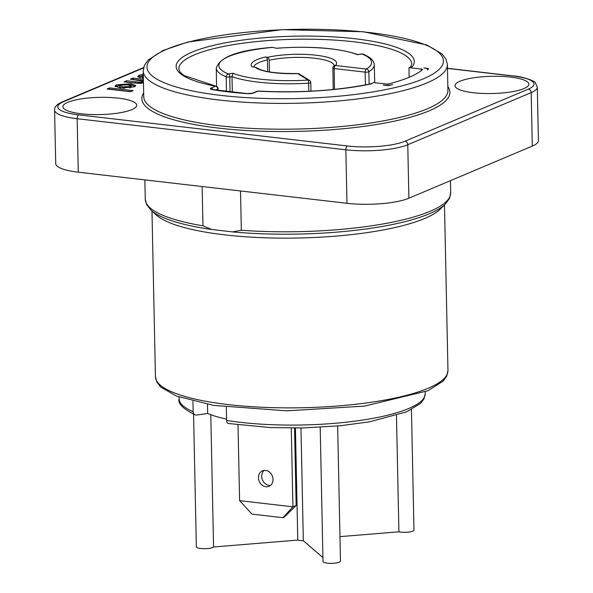 <?xml version="1.0" encoding="UTF-8"?>
<svg xmlns="http://www.w3.org/2000/svg" width="593" height="593" viewBox="0 0 593 593"><rect width="100%" height="100%" fill="white"/><g stroke="black" fill="none" stroke-linecap="round" stroke-linejoin="round"><path stroke-width="0.89" d="M226.57 419.118A106.807 24.936 178.8 0 1 207.661 413.469L196.683 415.026A3.884 3.35 -66.9 0 1 195.082 414.826A3.884 3.35 -66.9 0 1 193.17 411.742L192.947 401.216M295.433 428.05L297.775 540.082A9.71 2.268 -1.2 0 0 303.334 540.727L322.926 557.561M210.789 414.7L213.562 546.983L297.775 540.082M193.563 414.151L196.342 546.842A8.739 2.038 -1.2 0 0 204.044 548.703A8.739 2.038 -1.2 0 0 213.562 546.983M339.967 536.635L398.911 531.81L396.472 415.471M398.911 531.81A8.739 2.038 -1.2 0 0 408.495 532.099A8.739 2.038 -1.2 0 0 413.966 530.09L411.446 409.593M320.198 427.294L323.007 561.497A8.739 2.038 -1.2 0 0 331.791 563.35A8.739 2.038 -1.2 0 0 340.478 561.126L337.654 426.011M300.97 427.983L303.334 540.727M240.506 190.968L241.329 230.254L232.641 231.907L211.768 229.498L202.969 225.814L202.146 186.536M207.661 413.469L207.468 404.337M226.6 420.422A3.884 2.335 99.2 0 0 228.364 423.498L270.504 427.59L302.726 427.953L340.397 425.752L369.602 421.808L406.45 411.883L420.489 403.499L424.01 398.889L425.233 393.67A123.085 28.731 178.8 0 1 356.497 420.956A123.085 28.731 178.8 0 1 226.6 420.422L226.326 407.206M232.641 231.907A151.63 35.395 -1.2 0 0 445.373 204.088L440.302 209.084A146.293 34.149 178.8 0 1 424.655 218.498A146.293 34.149 178.8 0 1 208.321 232.597A146.293 34.149 178.8 0 1 156.337 215.037L151.052 210.256A151.63 35.395 -1.2 0 0 204.941 228.461A151.63 35.395 -1.2 0 0 211.768 229.498M291.267 428.064L292.92 506.822L282.957 517.704L252.032 514.124L239.594 500.655L292.92 506.822L296.166 505.451L294.543 428.057M238.008 424.885L239.594 500.655M265.901 486.749A8.413 7.057 67.1 0 1 258.667 479.544A8.413 7.057 67.1 0 1 262.454 470.82A8.413 7.057 67.1 0 1 272.231 475.823A8.413 7.057 67.1 0 1 269.007 486.319A8.413 7.057 67.1 0 1 265.901 486.749M264.181 470.375A8.413 7.057 -112.9 0 0 262.195 479.196A8.413 7.057 -112.9 0 0 269.148 485.378A8.413 7.057 -112.9 0 0 270.527 485.393M282.957 517.704L284.262 517.155L296.166 505.451M409.163 77.298L408.962 67.617L421.245 69.04A2.587 0.608 178.8 0 1 422.535 69.529A2.587 0.608 178.8 0 1 422.438 69.7A132.054 30.829 178.8 0 1 388.986 83.828A2.587 0.608 178.8 0 1 385.843 83.991L373.56 82.568L370.966 83.813M213.028 89.625A2.587 2.172 67.1 0 0 211.041 88.09L215.489 86.207A2.587 2.172 67.1 0 1 217.779 88.987A2.587 0.623 -1.5 0 0 218.128 88.661A2.587 2.587 0 0 0 216.022 86.185A2.587 1.697 100.8 0 0 215.489 86.207A119.082 27.797 -1.2 0 1 256.747 38.426A119.082 27.797 -1.2 0 1 412.372 66.616L408.962 67.617M383.248 85.088A7.768 1.816 -1.2 0 0 392.662 84.606A137.228 32.037 178.8 0 1 389.734 85.333A2.587 0.608 -1.2 0 1 386.651 85.481L383.248 85.088M427.249 68.336A2.587 0.608 -1.2 0 1 428.539 68.832A2.587 0.608 -1.2 0 1 428.465 68.981A137.228 32.037 178.8 0 1 427.427 69.922A7.768 1.816 -1.2 0 0 427.709 69.425A7.768 1.816 -1.2 0 0 423.847 67.943L427.249 68.336L427.256 68.832M370.966 83.665L371.774 83.761A119.082 27.797 -1.2 0 1 258.029 91.129A2.587 0.801 -86.7 0 1 258.229 91.063A2.587 2.587 0 0 0 257.073 91.263A2.587 2.172 67.1 0 1 258.029 91.129L253.582 93.012A5.181 1.208 -1.2 0 1 247.222 93.657A2.587 0.927 -85.9 0 1 247.459 93.59L252.633 93.145A2.587 2.172 67.1 0 1 253.582 93.012M332.962 67.891A2.587 0.615 -0.8 0 0 332.888 68.039A2.587 0.615 -0.8 0 0 334.178 68.551A2.587 1.275 -83.4 0 1 335.423 65.489A41.414 9.666 -1.2 0 0 316.395 55.253A41.414 9.666 -1.2 0 0 267.384 57.373L265.627 56.958A2.587 1.683 76.9 0 1 267.421 59.886L267.665 71.612M230.025 91.989L229.802 76.964L231.996 76.616L232.879 73.243L228.416 73.955A2.587 2.209 111.9 0 0 226.207 76.793A2.587 0.593 -0.8 0 0 227.171 77.008A2.587 0.593 -0.8 0 0 229.802 76.964A2.587 1.282 -99.1 0 0 228.416 73.955A76.401 17.834 178.8 0 1 272.647 47.388L276.375 48.263M276.471 48.241L276.672 48.3A71.204 16.619 178.8 0 1 357.557 54.719L362.012 54.007A2.587 2.209 -68.1 0 1 363.027 54.119A2.587 2.587 0 0 0 361.656 53.963A2.587 1.282 80.9 0 1 362.012 54.007A76.401 17.834 178.8 0 1 366.355 69.07A2.587 1.275 96.6 0 0 365.11 72.131A2.587 0.593 -1.6 0 0 368.653 71.827A2.587 0.593 -1.6 0 0 368.824 71.738A2.587 2.342 -121.7 0 0 366.355 69.07L335.423 65.489A2.587 2.439 -134.2 0 0 333.674 66.149A2.587 2.587 0 0 0 332.888 68.032L333.199 89.499M309.568 80.396A2.587 2.372 122 0 0 308.145 80.077A2.587 0.445 86.4 0 1 308.664 83.176A2.587 0.608 -1.2 0 0 310.784 82.538A2.587 2.587 0 0 0 309.568 80.396L299.198 73.903A2.587 2.587 0 0 0 297.73 73.51L297.768 73.584A2.587 2.372 -58 0 1 299.198 73.903M297.701 73.584L297.73 73.51C276.768 73.702 263.262 71.879 257.221 68.032L255.146 67.209A41.414 9.666 -1.2 0 0 297.768 73.584L308.145 80.077A71.204 16.619 178.8 0 1 232.879 73.243M276.479 48.233C311.095 45.854 338.262 47.981 357.979 54.6L357.557 54.719M267.384 57.373A2.587 1.683 76.9 0 1 269.17 60.286L269.474 71.946M272.647 47.388L272.372 47.336C238.327 50.094 219.64 57.017 216.297 68.106A78.988 18.442 -1.2 0 0 226.207 76.793L226.422 91.559M308.834 91.263L308.664 83.176A73.791 17.227 -1.2 0 1 231.996 76.616L232.33 92.249M265.627 56.958A44.015 10.274 -1.2 0 0 252.062 66.853L255.146 67.209M126.094 84.695L130.742 84.999L135.426 86.244M115.405 86.704L121.002 84.992M129.911 87.964L131.253 87.186L131.223 85.926L127.799 84.843L120.149 85.259L119.519 85.807L122.988 86.889L130.593 86.467L131.223 85.926M119.519 85.807L119.793 87.401L124.515 88.283M130.719 83.739L135.812 85.585L134.277 86.889L120.312 88.031L114.998 86.081L116.465 84.843L130.719 83.739L130.742 84.999M143.358 78.12L142.335 78.002L143.35 77.572M138.221 77.023L142.854 75.526M143.306 75.4L142.513 75.652L143.291 76.638L139.926 77.646L137.724 76.415L139.177 75.244L143.276 74.199M142.513 75.652L142.053 77.312M126.361 82.13L135.337 83.02C139.437 83.502 141.734 83.472 142.246 82.946L142.831 82.434L142.809 81.174L130.393 79.158L133.017 78.054L143.38 79.254M132.758 79.432L143.41 80.507M143.462 82.894L134.596 83.087L124.004 81.856L126.62 80.752L135.315 81.76C139.407 82.242 141.712 82.219 142.224 81.686L142.809 81.174M126.65 82.012L126.62 80.752M133.04 79.314L133.017 78.054M107.074 89.009L109.698 87.905L133.21 90.618L130.586 91.73L107.074 89.009M109.438 89.284L109.698 87.905M109.72 89.158L130.875 91.604M118.333 98.149A36.899 8.613 178.8 0 1 135.671 107.281A36.899 8.613 178.8 0 1 100.002 114.575A36.899 8.613 178.8 0 1 64.051 108.786A36.899 8.613 178.8 0 1 77.601 99.528A36.899 8.613 178.8 0 1 118.333 98.149M473.414 92.745A36.899 8.613 178.8 0 1 456.165 87.742A36.899 8.613 178.8 0 1 491.745 76.312A36.899 8.613 178.8 0 1 527.785 86.244A36.899 8.613 178.8 0 1 473.414 92.745M528.319 89.135A3.239 2.713 67.1 0 1 531.18 92.604L532.299 146.093L408.896 198.218L407.769 144.729L531.18 92.604A45.313 10.578 -1.2 0 0 537.295 87.127L535.338 82.835C536.428 81.701 522.744 76.327 513.479 75.941A3.239 1.594 -83.4 0 0 513.041 76.008A42.073 9.822 178.8 0 1 528.319 89.135L404.908 141.26A42.073 9.822 178.8 0 1 347.409 145.967L78.706 114.879A42.073 9.822 178.8 0 1 63.429 101.759L143.528 67.928M347.409 145.967A3.239 1.594 96.6 0 0 345.852 149.799L346.972 203.288A45.313 10.578 -1.2 0 0 408.896 198.218M346.972 203.288L78.269 172.2L77.149 118.711A3.239 1.594 -83.4 0 1 78.706 114.879M63.429 101.759A3.239 2.713 -112.9 0 0 62.235 101.922C56.876 104.324 54.326 107.037 54.586 110.061L55.705 163.549A45.313 10.578 -1.2 0 0 78.269 172.2M532.299 146.093A45.313 10.578 -1.2 0 0 538.414 140.615L537.295 87.127M202.969 225.814A152.764 35.662 178.8 0 1 145.248 199.204L146.627 204.637L151.052 210.256M450.458 180.665L450.71 192.807A152.764 35.662 178.8 0 1 241.329 230.254M193.17 411.742A123.085 28.731 178.8 0 1 179.116 398.822C177.648 403.485 182.97 408.814 195.082 414.826M211.879 402.328A146.293 34.149 178.8 0 1 155.44 376.659L156.856 382.085L160.733 387.059L176.306 396.013L213.643 405.397L286.834 410.838L364.48 406.109L427.924 390.743L443.112 381.143L446.774 376.006L447.96 370.529A146.293 34.149 178.8 0 1 366.266 402.966A146.293 34.149 178.8 0 1 211.879 402.328M421.282 70.641L421.245 69.04M253.863 67.061A41.428 9.673 178.8 0 1 267.421 59.886M369.165 84.191L368.824 71.738A78.988 18.442 -1.2 0 0 374.242 64.793L374.746 82.701M334.482 89.373L334.178 68.551L365.11 72.131L365.458 84.932M269.17 60.286A38.819 9.065 178.8 0 1 310.828 57.869A38.819 9.065 178.8 0 1 334.081 65.638M216.022 86.185L183.956 75.511L180.153 72.176L178.797 68.973A116.495 27.196 178.8 0 1 294.699 39.286A116.495 27.196 178.8 0 1 411.735 64.096L410.467 67.417M211.041 88.09A5.181 1.208 -1.2 0 0 212.264 89.61A132.054 30.829 -1.2 0 0 247.222 93.657M212.294 89.602L212.746 89.573A2.587 1.594 99.6 0 0 212.264 89.61M215.37 90.003L217.779 88.987L217.816 90.381M220.848 95.391A148.235 34.602 178.8 0 1 221.382 35.432A148.235 34.602 178.8 0 1 443.416 61.116A148.235 34.602 178.8 0 1 220.848 95.391M123.01 88.149L122.988 86.889M116.487 86.096L116.465 84.843M139.207 76.504L139.177 75.244M135.337 83.02L135.315 81.76M142.246 82.946L142.224 81.686M447.463 68.425L513.041 76.008M143.669 92.938A154.061 35.965 -1.2 0 0 218.58 128.095A154.061 35.965 -1.2 0 0 383.412 123.307A154.061 35.965 -1.2 0 0 447.841 86.571M447.381 64.57L447.923 90.373A152.119 35.513 178.8 0 1 372.063 122.781A152.119 35.513 178.8 0 1 219.514 125.79A152.119 35.513 178.8 0 1 143.751 96.741L143.209 70.945A152.119 35.513 -1.2 0 0 218.973 99.995A152.119 35.513 -1.2 0 0 371.522 96.985A152.119 35.513 -1.2 0 0 447.381 64.57L445.973 59.1L442.074 54L426.567 44.89L363.361 31.763L282.261 29.65L187.87 42.021L163.023 50.479L148.124 60.108L144.351 65.489L143.209 70.945M54.586 110.061A45.313 10.578 -1.2 0 0 77.149 118.711L345.852 149.799A45.313 10.578 -1.2 0 0 407.769 144.729A3.239 2.713 67.1 0 0 404.908 141.26M450.71 192.807L449.561 198.299L445.373 204.088M144.84 179.901L145.248 199.204M151.971 211.086L155.44 376.659M444.491 204.956L447.96 370.529M425.196 391.899L425.233 393.67M179.079 397.058L179.116 398.822M361.656 53.963L357.816 54.578M363.027 54.119C370.41 57.128 374.146 60.686 374.242 64.793M334.081 65.682L333.674 66.149M310.962 91.159L310.784 82.538M216.297 68.106L216.541 86.341M257.073 91.263L252.633 93.145M371.07 83.791C337.224 90.67 299.613 93.094 258.229 91.063M212.746 89.573L247.459 93.59M218.128 88.661L218.172 90.44M62.235 101.922L143.617 67.55M447.456 68.306L513.479 75.941"/></g></svg>
